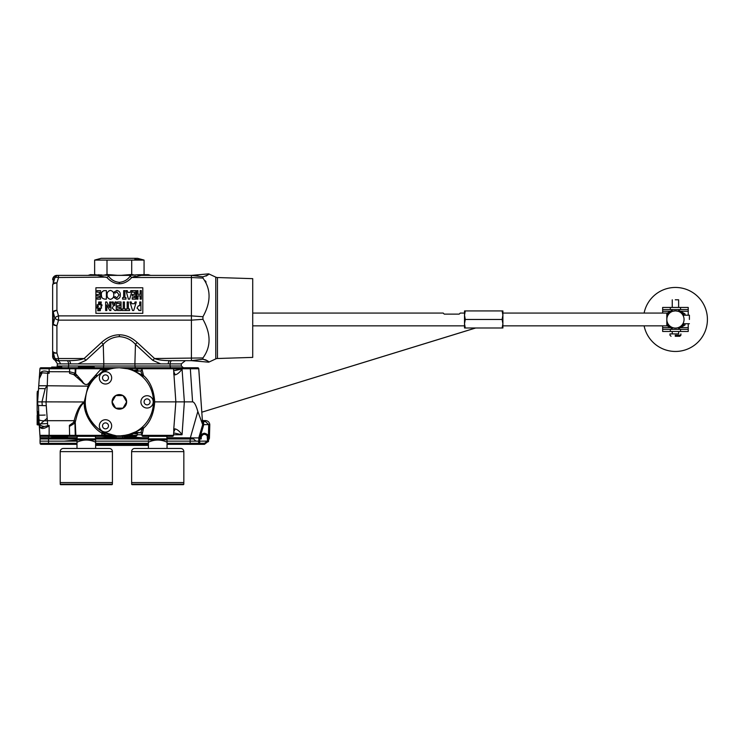 <?xml version="1.0" encoding="UTF-8"?>
<svg xmlns="http://www.w3.org/2000/svg" width="743" height="743" viewBox="0 0 743 743"><rect width="100%" height="100%" fill="white"/><g stroke="black" fill="none" stroke-linecap="round" stroke-linejoin="round"><path stroke-width="1.11" d="M675.229 336.291L679.836 336.291L680.894 335.232L675.183 335.232M678.628 331.471L678.628 333.904L669.982 333.904L672.248 333.904L672.248 331.471M675.285 299.8L678.628 299.8L678.628 307.453M675.285 310.853C671.273 311.503 671.375 311.503 675.582 310.853C679.594 311.503 679.501 311.503 675.285 310.853M672.248 309.59L672.248 311.456L672.87 311.243M677.588 327.802L678.164 327.626M673.539 327.858L674.077 327.969M502.89 313.063L666.824 313.063L666.824 319.462A8.61 8.61 0 0 0 675.433 328.072A8.61 8.61 0 0 0 684.052 319.462A8.61 8.61 0 0 0 675.433 310.843A8.61 8.61 0 0 0 666.824 319.462L666.824 325.852L502.89 325.852M644.107 325.852A31.977 31.977 0 0 0 707.42 319.462A31.977 31.977 0 0 0 644.107 313.063M684.637 313.704L680.226 311.159A9.585 9.585 0 0 1 684.024 315.199M684.024 323.725A9.585 9.585 0 0 1 680.226 327.765L684.832 325.109M662.645 325.852L662.645 329.335L688.232 329.335L688.232 323.725M688.232 315.199L688.232 307.453L662.645 307.453L662.645 313.063M662.645 327.626L670.418 327.626L666.824 325.555L670.641 327.765A9.585 9.585 0 0 1 666.852 323.725L667.957 323.725M667.957 315.199L666.824 315.199A9.585 9.585 0 0 1 670.641 311.159L670.641 311.159A9.585 9.585 0 0 1 672.248 310.425M688.232 329.335L688.232 331.471L662.645 331.471L662.645 329.335M670.316 329.335L670.316 331.471M680.551 329.335L680.551 331.471M662.645 309.59L688.232 309.59M680.551 309.59L680.551 307.453M670.316 309.59L670.316 307.453M678.628 309.59L678.628 311.456L678.173 311.289M677.087 311.011L676.529 310.918M678.628 328.685L680.226 327.765A9.585 9.585 0 0 1 678.628 328.499M672.248 328.499A9.585 9.585 0 0 1 670.641 327.765L672.248 328.685M678.628 310.425A9.585 9.585 0 0 1 680.226 311.159M685.018 324.997L685.018 323.725M672.248 310.23L666.824 313.37M685.018 315.199L685.018 313.927M675.582 299.8L678.628 299.8M675.693 335.232L680.894 335.232L680.894 333.904M675.647 336.291L679.836 336.291M39.314 377.76C39.36 371.937 42.249 369.912 47.961 371.695L69.545 371.76L75.136 373.2L82.102 380.945C84.73 385.533 87.377 385.71 90.052 381.465L101.317 368.751L39.936 368.751L39.24 378.828L42.128 372.81C40.354 372.875 39.416 374.528 39.314 377.76L38.534 388.812A8.526 0.594 -176 0 1 45.165 388.7L41.98 401.87L37.624 401.87L37.828 404.805L38.478 405.455L46.27 405.687M47.413 423.603L39.165 423.909L38.283 411.353M39.017 421.718C38.794 424.42 40.577 426.018 44.348 426.519L49.14 425.386L49.14 426.445L47.784 426.631C42.286 429.788 39.416 428.878 39.165 423.909L39.472 425.739M39.24 378.828L37.624 401.87L37.15 401.87L37.15 393.279L38.227 393.279L38.432 390.307L37.624 401.87L46.001 401.87L47.784 426.631M127.517 436.327L41.023 436.327A1.068 1.068 0 0 1 39.964 435.333L101.995 435.333L101.67 432.779C96.841 431.265 83.383 416.86 84.312 402.725C80.801 404.656 77.876 410.795 75.517 421.16L74.941 423.12L69.405 426.445L69.405 425.386L73.538 422.433L74.151 420.687L47.311 420.687C41.543 421.114 38.71 420.492 38.812 418.801M127.517 367.757L157.73 367.757M38.478 405.455L39.165 423.854L38.478 414.065C37.642 402.13 37.642 402.13 38.478 414.065C37.642 402.13 37.642 402.13 38.478 414.065L39.091 422.916L38.032 422.916L37.15 410.294L37.754 424.894A1.068 1.068 0 0 1 37.15 424.708L37.15 415.318M52.149 437.367L67.511 437.023M51.815 437.023L67.641 437.023L51.815 436.605M51.685 367.061L61.762 367.061M79.891 366.717L92.726 366.717M93.014 367.061L79.612 367.061M79.612 367.479L93.014 367.479M112.825 436.327L95.429 436.327L95.522 438.862L77.105 438.862L76.993 442.206L76.993 439.986L64.316 441.138L77.003 439.977M95.522 438.862L95.522 439.921L77.105 439.921M95.522 439.921L95.624 442.206C89.448 439.345 83.235 439.345 76.993 442.206L76.993 448.447L63.369 448.447L109.249 448.447A3.176 3.176 0 0 1 112.425 451.623L60.202 451.623A3.176 3.176 0 0 1 63.369 448.447M60.229 482.56L60.229 484.157A0.511 0.511 0 0 0 60.75 484.677L111.877 484.677A0.511 0.511 0 0 0 112.388 484.157L112.388 482.56M112.425 451.623L112.425 482.56L60.202 482.56L60.202 451.623M76.334 436.327L77.188 436.327L77.105 438.862M147.151 436.327L148.609 436.327L148.414 439.986M166.85 436.327L166.943 438.862L148.516 438.862M166.943 438.862L166.943 439.921L148.516 439.921M166.943 439.921L167.045 442.206C160.869 439.345 154.655 439.345 148.414 442.206L148.414 448.447L134.789 448.447L180.67 448.447A3.176 3.176 0 0 1 183.837 451.623L131.622 451.623A3.176 3.176 0 0 1 134.789 448.447M183.298 484.677L132.161 484.677L183.298 484.677A0.511 0.511 0 0 0 183.809 484.157L183.809 482.56M132.161 484.677A0.511 0.511 0 0 1 131.65 484.157L131.65 482.56M183.837 451.623L183.837 482.56L131.622 482.56L131.622 451.623M102.831 431.423A6.158 6.158 0 0 0 111.051 428.544A6.158 6.158 0 0 0 108.162 420.324A6.158 6.158 0 0 0 99.952 423.204A6.158 6.158 0 0 0 102.831 431.423M104.206 428.562A2.981 2.981 0 0 0 108.19 427.169A2.981 2.981 0 0 0 106.788 423.185A2.981 2.981 0 0 0 102.813 424.578A2.981 2.981 0 0 0 104.206 428.562M142.229 405.678A6.158 6.158 0 0 0 150.875 406.709A6.158 6.158 0 0 0 151.906 398.062A6.158 6.158 0 0 0 143.26 397.031A6.158 6.158 0 0 0 142.229 405.678M144.727 403.718A2.981 2.981 0 0 0 148.916 404.22A2.981 2.981 0 0 0 149.417 400.022A2.981 2.981 0 0 0 145.229 399.52A2.981 2.981 0 0 0 144.727 403.718M104.652 383.964A6.158 6.158 0 0 0 111.599 378.716A6.158 6.158 0 0 0 106.342 371.769A6.158 6.158 0 0 0 99.404 377.026A6.158 6.158 0 0 0 104.652 383.964M105.088 380.825A2.981 2.981 0 0 0 108.45 378.28A2.981 2.981 0 0 0 105.905 374.909A2.981 2.981 0 0 0 102.543 377.463A2.981 2.981 0 0 0 105.088 380.825M115.713 408.186A7.291 7.291 0 0 1 112.072 401.87L115.713 408.186A7.291 7.291 0 0 1 115.713 395.564L112.072 401.87A7.291 7.291 0 0 1 122.994 395.564A7.291 7.291 0 0 1 126.644 401.87L122.994 395.564A7.291 7.291 0 0 1 122.994 408.186L126.644 401.87A7.291 7.291 0 0 1 115.713 408.186L122.994 408.186M196.849 368.723L198.734 368.742L202.579 423.204L198.771 368.751L173.537 368.751A1.068 1.068 0 0 0 172.469 367.757L142.99 367.757A1.068 1.068 0 0 0 141.922 368.751L127.768 368.287L127.629 368.779L119.354 367.757A34.113 34.113 0 0 1 153.467 401.87A34.113 34.113 0 0 1 119.354 435.983L127.629 434.961L135.904 431.702M198.818 438.955L199.681 438.964L199.681 437.933L198.818 437.933L200.192 437.933L200.322 436.392C202.449 432.742 205.04 432.361 208.114 435.249L208.411 436.271L208.114 435.249L204.455 433.178L200.322 436.392L200.22 437.116L201.288 437.116L201.223 438.964L199.681 438.964L199.756 441.138L198.818 441.138L198.818 437.729L202.681 424.615L203.786 424.615L199.867 437.933L166.896 437.729M198.177 444.333L199.681 444.333L198.177 444.333A1.068 0.752 -90 0 0 198.929 443.32L199.681 443.302L199.681 444.333L204.455 444.333L208.588 441.138L204.455 444.333L208.588 441.138L207.52 441.128L208.588 441.138L204.455 444.333L204.455 443.302L207.483 441.138L208.588 441.138L207.52 441.128L207.204 435.76C204.892 433.596 202.95 433.884 201.362 436.615L201.288 437.116M198.818 441.138L195.855 441.138L193.635 438.964L166.934 438.723M46.92 438.676L40.131 438.723L39.165 423.909C39.221 427.429 40.949 428.293 44.348 426.519M130.852 275.337L107.856 275.337L108.562 276.127C111.088 279.777 114.691 281.857 119.354 282.368C124.025 281.857 127.629 279.767 130.146 276.127L130.852 275.337L137.696 274.752L148.247 274.65L150.634 275.384L141.439 275.384L191.415 275.384L202.932 276.814C207.408 275.374 209.34 274.381 208.718 273.851L207.715 274.947M183.428 367.757L181.329 366.011L57.378 366.011L181.329 366.011L181.329 363.884L68.616 363.884A4.263 1.783 -90 0 0 66.907 360.661L68.82 360.661C75.777 360.596 80.876 359.891 84.117 358.525L101.466 342.532C107.076 337.415 113.038 334.842 119.354 334.796C125.678 334.842 131.641 337.415 137.241 342.532A4.263 1.551 -47.3 0 0 135.458 344.362C131.297 339.69 125.929 337.108 119.354 336.625C112.778 337.108 107.41 339.69 103.249 344.362L103.825 363.884M217.448 277.538L217.448 358.498L252.722 357.392L252.722 278.653L217.448 277.538A4.263 4.263 0 0 1 215.776 277.148L208.718 273.851L191.415 275.384L141.439 275.384L131.771 277.51C127.945 281.634 123.802 283.715 119.354 283.761C114.905 283.715 110.772 281.634 106.936 277.51A4.263 1.672 137.4 0 0 108.562 276.127M217.448 358.498A4.263 4.263 0 0 0 215.776 358.897L208.718 362.185C209.35 361.655 207.418 360.671 202.932 359.231L202.932 357.95C211.096 346.86 211.096 333.978 202.932 319.295L202.932 316.741C211.096 302.085 211.096 289.203 202.932 278.086L202.932 276.814M91.723 275.384L97.277 275.384L88.073 275.384L90.46 274.65L107.856 275.337M134.808 259.418L144.068 260.078L137.548 258.323L101.159 258.323L94.64 260.078L94.64 274.473L95.308 274.65M143.399 274.65L144.068 274.473L143.371 274.65L144.068 274.473L144.068 260.078L131.715 260.078L131.715 274.473L134.52 275.077M465.276 310.936L464.514 315.199L465.276 319.462L464.514 323.725L465.276 327.988L464.514 327.988L464.514 310.936L502.129 310.936L502.89 315.199L502.129 319.462L502.89 323.725L502.129 327.988L502.89 327.988L502.89 310.936L502.129 310.936M689.402 319.462L689.402 315.199L689.402 319.462M464.514 325.852L252.722 325.852M464.514 313.063L460.251 313.063L459.193 314.122L444.258 314.122L443.2 313.063L252.722 313.063M57.109 366.717L57.378 363.884L68.635 363.884L68.616 366.011A2.136 0.892 -90 0 1 67.892 367.729M153.467 401.87L175.85 401.87L173.537 368.751L141.922 368.751L143.52 375.531C150.142 381.335 153.875 390.121 154.711 401.87C153.875 413.628 150.142 422.405 143.52 428.209L141.95 435.333A1.068 1.068 0 0 0 143.009 436.327L172.45 436.327A1.068 1.068 0 0 0 173.509 435.333L173.964 428.813L175.264 428.925C177.568 429.556 179.834 431.497 182.054 434.766L173.676 432.918M167.667 436.327L172.45 436.327M172.469 367.757L197.712 367.757A1.068 1.068 0 0 1 198.771 368.751M45.369 436.327L42.342 436.327M47.431 367.757L41.004 367.757A1.068 1.068 0 0 0 39.936 368.751A1.068 1.068 0 0 1 41.004 367.757L136.015 367.757L130.35 367.757L130.675 368.751L134.232 370.413L137.167 369.968L134.771 369.968M111.19 368.073L111.534 368.667M108.701 369.466L106.955 370.098M196.876 408.409L197.842 411.455C195.994 405.139 194.248 401.944 192.576 401.87L175.85 401.87L173.695 430.039M134.771 433.773L137.167 433.773L138.226 432.779L137.102 432.779L140.78 432.779L142.591 427.745L141.681 428.516L141.003 428.228L142.591 427.745A1.068 0.52 -166.4 0 1 143.52 428.209A1.068 0.873 -131.3 0 0 141.885 427.485M141.885 376.255L142.591 375.995A1.068 0.52 -13.6 0 0 143.52 375.531A1.068 0.873 131.3 0 1 141.885 376.255L141.003 375.512L141.681 375.224L142.591 375.995L140.78 370.961L135.56 370.961L138.226 370.961L136.015 367.757M37.15 393.446L37.373 391.301A1.068 1.068 0 0 0 38.432 390.307M37.15 424.225L37.15 424.708M37.15 401.87L37.15 410.294M129.542 436.327L135.988 436.327L129.542 436.327L129.756 435.333L137.056 435.333L137.167 433.773L134.232 433.327L129.756 435.333L127.787 435.537L127.629 434.961L125.976 435.742L127.787 435.537L127.629 434.961M127.647 436.327L125.121 436.327M148.563 437.729L95.485 437.729M77.142 437.729L40.131 437.729M148.526 438.723L115.239 438.723L115.239 437.729L108.571 436.327M130.146 436.327L123.468 437.729L123.468 438.723M39.193 424.309L39.983 427.457M190.106 438.723L197.842 411.455L202.681 424.615L202.328 419.581A1.068 1.068 0 0 0 203.387 420.575L205.532 420.575C208.003 420.817 209.424 422.163 209.786 424.615C209.424 422.163 208.003 420.817 205.532 420.575C208.003 420.817 209.424 422.163 209.786 424.615L209.424 438.314L209.786 424.615C209.424 422.163 208.003 420.817 205.532 420.575L205.532 421.625L203.536 421.625L203.749 424.634L209.786 424.615L209.424 438.314L208.003 441.388M45.165 415.04A8.526 0.594 -4 0 1 38.534 414.928M122.734 438.723L122.549 435.835L130.74 434.023M115.982 438.723L116.159 435.835L122.502 435.835M106.398 433.42L116.753 435.881M125.948 367.757L124.48 367.757M121.555 367.757L120.097 367.757M107.521 367.757L111.19 367.757M75.517 421.16L74.151 420.687C76.826 410.359 80.17 404.192 84.182 402.204L88.129 385.756L90.711 381.781C87.767 385.45 84.813 385.431 81.841 381.726L73.733 374.593L69.545 373.32L69.628 367.757L76.343 367.757M147.792 436.327L149.399 436.327M49.14 367.757L49.14 373.32L47.691 373.255L47.255 385.756L38.747 385.756M143.353 428.98A1.068 0.52 -167.4 0 0 142.405 428.516L134.957 432.38L142.21 432.779M40.048 427.299L39.165 423.909L40.206 427.634M39.788 426.686L39.992 427.179M47.961 371.695L47.691 373.255L42.128 372.81M118.982 367.766L102.144 368.751L106.546 368.899L107.661 369.828C105.153 370.293 93.154 376.72 89.067 386.174C86.977 389.388 85.705 394.654 85.25 401.972L46.001 401.87M100.324 369.893L104.187 369.893L100.324 369.893M112.685 367.757L112.695 367.757A1.068 0.706 -90 0 1 113.14 367.999A1.068 0.799 -99.4 0 0 113.763 368.222L111.311 368.723A1.068 0.752 -103.6 0 1 110.493 368.259A1.068 0.678 -90 0 0 109.918 367.757M85.25 401.322L85.259 402.771C84.47 417.009 98.002 430.067 103.203 431.915L101.67 432.779M101.763 432.9L102.794 431.999L104.633 432.779L103.426 432.036L115.434 435.751M116.289 435.844L119.354 435.983A34.113 34.113 0 0 1 85.25 401.87A34.113 34.113 0 0 1 119.354 367.757L127.527 368.259L119.354 367.757M112.806 435.342L111.376 435.036M111.933 435.166L111.116 434.971M109.741 434.599L109.156 434.423M127.127 368.658L127.517 368.073M125.326 368.287L123.422 368.008M202.579 423.204L202.681 424.615M107.298 369.893L104.187 369.893L100.872 372.819L107.661 369.828L106.955 368.751A1.068 0.752 -90 0 0 106.212 367.757M103.704 369.893L101.187 368.899M143.353 374.76A1.068 0.52 -12.6 0 1 142.405 375.224L134.957 371.361L140.78 370.961A1.068 1.068 90 0 0 141.839 369.986L140.78 370.961M100.937 436.327A1.068 1.059 -90 0 0 101.995 435.333L107.976 435.333L102.107 433.633L103.166 432.649M192.307 368.732L193.264 368.732M195.53 367.757A1.068 0.752 90 0 1 196.282 368.723L196.338 368.723M41.98 401.87L42.267 405.567M47.301 385.143L45.165 388.7M173.676 370.822L182.054 368.974C179.825 372.252 177.568 374.193 175.264 374.816L173.964 374.927L173.695 373.701M103.788 433.773L104.633 432.779L105.2 432.909L104.336 432.825L105.2 432.909L103.936 433.801M85.259 402.669L84.182 402.204L85.25 402.492M76.575 436.327A1.068 0.706 -90 0 1 75.87 435.333L75.257 422.2L73.854 421.615M75.972 436.327A1.068 0.706 -90 0 1 75.266 435.333L74.941 423.12L73.538 422.433M100.872 372.819L90.711 381.781M89.067 386.174L47.255 385.756L46.131 401.87M103.556 432.779L102.553 433.773M105.701 433.132L104.522 434.033L104.429 435.333A1.068 0.752 -90 0 1 103.686 436.327M107.224 436.327L107.976 435.333L118.973 436.122L125.976 435.742L125.846 436.327M112.825 435.352L111.413 436.327M134.232 433.327L134.957 432.38L134.232 433.327M75.962 367.757A1.068 0.706 90 0 0 75.257 368.751L75.136 373.2L73.733 374.593M76.557 367.757A1.068 0.706 90 0 0 75.851 368.751L75.628 373.664L74.216 375.011M102.144 368.751L101.317 368.751L102.144 368.751M127.647 367.757L127.397 368.723M134.483 371.296A1.068 0.659 116.3 0 1 134.232 370.413A1.068 0.724 73 0 0 134.957 371.361A1.068 0.864 -63.7 0 1 134.483 371.296M125.929 435.528L129.282 434.506M136.155 433.773A1.068 0.947 90 0 1 137.102 432.779M137.102 370.961A1.068 0.947 90 0 1 136.155 369.968M101.067 367.757L102.107 368.602M114.329 368.101L115.109 368.101M39.305 425.888A1.068 1.068 0 0 0 38.237 424.894L37.754 424.894M37.159 393.279L37.373 391.301M38.237 424.894L38.032 422.916L37.15 422.943M209.675 423.854L209.786 424.615L208.718 424.615L205.532 421.625M203.387 420.575L203.536 421.625L202.468 421.68M74.699 375.438L77.188 375.438L74.699 375.438M96.107 375.438L97.361 375.438L95.429 375.438L96.107 375.438L96.107 376.915M160.683 363.884L152.807 360.364A4.263 1.551 132.7 0 1 154.59 358.525C157.841 359.891 162.94 360.596 169.887 360.661L171.809 360.661A4.263 1.783 90 0 0 170.073 363.884L170.091 366.011A2.136 0.892 90 0 0 170.974 367.757M57.657 363.884L60.415 363.884A4.263 3.604 -90 0 0 56.914 360.661C54.443 360.179 54.443 360.179 56.914 360.661A4.263 4.263 0 0 1 56.096 360.578L56.087 360.578M465.276 319.462L502.129 319.462M465.276 327.988L502.129 327.988M104.187 275.077L107.001 274.473L117.496 275.337M121.22 275.337L131.715 274.473M131.715 260.078L94.64 260.078L97.649 259.437M107.001 260.078L107.001 274.473M130.814 275.384L107.902 275.384M55.521 360.42A4.263 4.263 0 0 1 52.651 356.389L52.651 350.882A4.263 2.136 0 0 0 56.914 353.009A4.263 2.08 165.8 0 1 53.227 352.572A4.263 3.381 180 0 1 52.651 350.882L52.651 292.436M181.283 363.884L185.416 360.661L191.415 360.661L202.932 359.231L206.062 359.983M207.009 360.531L207.715 361.089M205.319 280.817L206.062 282.024M207.074 275.458L206.071 276.052M139.749 301.983L140.947 301.983L140.947 310.509L139.61 310.509L137.009 308.085L138.384 305.828L139.749 305.698L139.749 301.983M135.012 301.983L136.303 301.983L133.731 310.509L132.533 310.509L129.96 301.983L131.251 301.983L131.762 303.729L134.502 303.729L135.012 301.983M128.372 308.977L129.579 308.977L129.579 310.509L125.966 310.509L125.966 308.977L127.174 308.977L127.174 301.983L128.372 301.983L128.372 308.977M124.443 308.977L125.641 308.977L125.641 310.509L122.038 310.509L122.038 308.977L123.236 308.977L123.236 301.983L124.443 301.983L124.443 308.977M117.44 301.983L121.053 301.983L121.053 310.509L117.44 310.509L117.44 308.977L119.846 308.977L119.846 307.342L117.44 307.342L117.44 305.81L119.846 305.81L119.846 303.515L117.44 303.515L117.44 301.983M115.035 301.983L116.242 301.983L116.242 310.509L114.868 310.509L112.193 308.085L113.438 305.875L111.924 301.983L113.27 301.983L114.71 305.698L115.035 301.983M109.676 301.983L110.883 301.983L110.883 310.509L109.75 310.509L106.834 304.899L106.834 310.509L105.636 310.509L105.636 301.983L106.778 301.983L109.676 307.574L109.676 301.983M98.187 306.905L98.299 305.921L97.212 305.921L97.212 304.714L98.429 304.714L98.735 301.983L99.618 301.983L99.311 304.714L100.082 304.714L100.389 301.983L101.271 301.983L100.964 304.714L101.921 304.714L101.921 305.921L100.825 305.921L101.587 308.104L100.584 308.104L100.286 310.732L99.404 310.732L99.701 308.104L98.93 308.104L98.643 310.732L97.751 310.732L98.048 308.104L96.999 308.104L96.999 306.905L98.187 306.905M140.139 290.615L141.337 290.615L141.337 299.141L140.139 299.141L140.139 295.863L137.947 295.863L137.947 299.141L136.749 299.141L136.749 290.615L137.947 290.615L137.947 294.33L140.139 294.33L140.139 290.615M132.208 290.615L135.709 290.615L135.709 299.141L132.208 299.141L132.208 297.609L134.502 297.609L134.502 295.974L132.208 295.974L132.208 294.442L134.502 294.442L134.502 292.148L132.208 292.148L132.208 290.615M130.814 290.615L132.096 290.615L129.672 299.141L128.4 299.141L125.976 290.615L127.257 290.615L127.759 292.361L130.313 292.361L130.814 290.615M124.88 297.609L125.976 297.609L125.976 299.141L122.586 299.141L122.586 297.609L123.672 297.609L123.672 290.615L124.88 290.615L124.88 297.609M114.19 292.027L116.93 290.392C119.335 291.024 120.459 292.528 120.282 294.887C120.422 297.209 119.298 298.695 116.911 299.364L114.162 297.664L114.998 296.587L116.93 297.832L119.084 294.897L116.911 291.925L114.998 293.169L114.19 292.027L116.93 290.392C119.335 291.024 120.459 292.528 120.282 294.887L120.18 296.058M110.419 290.392C112.778 291.061 113.902 292.556 113.772 294.878C113.902 297.181 112.778 298.677 110.428 299.364C108.088 298.667 106.983 297.163 107.103 294.85C106.973 292.556 108.079 291.07 110.419 290.392L108.812 290.931M104.939 290.615L106.398 290.615L106.398 299.141L104.958 299.141C102.339 298.751 101.141 297.284 101.364 294.757C101.15 292.287 102.339 290.903 104.939 290.615L103.565 290.717M97.045 290.615L100.546 290.615L100.546 299.141L97.045 299.141L97.045 297.609L99.339 297.609L99.339 295.974L97.045 295.974L97.045 294.442L99.339 294.442L99.339 292.148L97.045 292.148L97.045 290.615M101.568 296.494L101.364 294.757M113.716 294.005L113.772 294.878C113.902 297.181 112.778 298.677 110.428 299.364C108.088 298.667 106.983 297.163 107.103 294.85M119.084 294.897L116.911 291.925M114.998 296.587L116.93 297.832M116.911 299.364L114.162 297.664M137.009 308.085L138.384 305.828L139.749 305.698M139.61 310.509L138.727 310.453M202.932 278.086L191.415 277.51L131.771 277.51A4.263 1.672 42.6 0 1 130.146 276.127M101.466 342.532A4.263 1.551 -132.7 0 1 103.249 344.362L85.9 360.364L78.024 363.884M168.159 363.884A4.263 1.783 90 0 1 169.887 360.661L191.415 360.661L202.932 359.231M52.651 312.506L52.651 285.154A4.263 2.136 0 0 1 56.914 283.027L56.914 310.379A4.263 2.136 0 0 0 52.651 312.506A4.263 0.567 0 0 1 53.227 312.227L53.227 323.818A4.263 0.567 0 0 1 52.651 323.53A4.263 2.136 0 0 0 56.914 325.666L56.914 353.009L58.539 358.525L84.117 358.525A4.263 1.551 -132.7 0 1 85.9 360.364M54.852 358.237A4.263 2.053 161.6 0 0 58.539 358.525L58.539 360.661A4.263 4.096 -90 0 1 54.852 358.237L53.227 352.572L53.227 358.367L54.852 358.237L53.227 358.367A4.263 4.161 90 0 0 56.914 360.661L68.82 360.661A4.263 1.783 -90 0 1 70.557 363.884M52.651 279.647A4.263 4.263 0 0 1 56.914 275.384A4.263 4.263 0 0 0 52.651 279.647A4.263 3.947 0 0 1 53.227 277.678L54.852 277.798L53.227 277.678L53.227 283.473A4.263 2.08 14.2 0 1 56.914 283.027L58.539 277.51A4.263 2.053 -161.6 0 0 54.852 277.798L53.227 283.473A4.263 3.381 0 0 0 52.651 285.154M106.091 277.111L58.539 277.51L58.539 275.384L56.914 275.384A4.263 4.161 90 0 0 53.227 277.678M202.932 319.295L191.415 320.149L58.539 320.149L58.539 315.886L56.914 310.379A4.263 2.08 165.8 0 0 53.227 312.227L54.852 318.023L53.227 323.818A4.263 2.08 14.2 0 0 56.914 325.666L58.539 320.149A4.263 2.053 -161.6 0 1 54.852 318.023A4.263 2.053 161.6 0 1 58.539 315.886L191.415 315.886L202.932 316.741M53.227 358.367A4.263 3.947 180 0 1 52.651 356.389A4.263 4.263 0 0 0 56.914 360.661A4.263 4.263 0 0 1 52.651 356.389M132.635 277.102L135.337 276.229M106.936 277.51L97.277 275.384L58.539 275.384A4.263 4.096 90 0 0 54.852 277.798M95.903 287.773L95.903 313.351L142.805 313.351L142.805 287.773L95.903 287.773M198.362 276.08L191.833 275.384M137.241 342.532L154.59 358.525L202.932 357.95M97.277 275.384A4.263 3.009 90 0 0 98.958 274.65M99.785 275.542A4.263 2.721 103.7 0 0 101.02 274.752M138.932 275.542A4.263 2.721 76.3 0 1 137.696 274.752M141.439 275.384A4.263 3.009 90 0 1 139.749 274.65M195.855 441.138L190.162 441.138L190.162 438.964L166.943 438.964M77.105 438.723L48.546 438.723L48.546 441.138L40.02 441.138L40.094 438.964L77.105 438.964M115.239 438.723L95.513 438.723M95.624 445.401L148.414 445.401M197.554 444.333L190.162 444.333L197.554 444.333A1.068 1.068 0 0 0 198.613 443.302L199.681 443.302L198.613 443.302L198.687 441.138M76.993 444.333L41.162 444.333A1.068 1.068 0 0 1 40.094 443.302L40.02 441.138M167.045 443.302L190.162 443.302L190.162 444.333L167.045 444.333M148.414 444.333L95.624 444.333M208.384 441.741L208.411 436.271L207.353 436.271M200.192 437.933L201.223 438.964M207.483 441.138L199.756 441.138L199.681 443.302L190.162 443.302L190.162 441.138L167.045 441.138M48.546 444.333L48.546 441.138L76.993 441.138M95.624 441.138L148.414 441.138M122.994 395.564L115.713 395.564M180.67 448.447L167.045 448.447L167.045 439.986M167.045 448.447L148.414 448.447M109.249 448.447L95.624 448.447L95.624 439.986M95.624 448.447L76.993 448.447M173.546 368.974L182.054 368.974L184.357 401.87L182.054 434.766L173.546 434.766M688.232 311.289L680.458 311.289M680.458 327.626L688.232 327.626M670.418 311.289L662.645 311.289M60.229 484.157L112.388 484.157M131.65 484.157L183.809 484.157M119.354 334.796L119.354 336.625M119.354 283.761L119.354 282.368M215.776 358.897L215.776 277.148M141.95 435.333L173.509 435.333M72.647 435.333L73.028 436.327M48.536 436.327L48.639 438.723M141.913 434.766L137.093 434.766M135.811 367.757A2.136 0.892 90 0 1 134.938 366.011L134.938 363.884M102.896 367.757A2.136 0.892 90 0 0 103.779 366.011L103.779 363.884M137.093 368.974L141.913 368.974M208.411 436.271L208.718 424.615M192.576 401.87L190.264 367.757M103.704 367.757A1.068 0.752 -90 0 1 104.457 368.751L104.466 368.899A1.068 0.752 -90 0 0 105.218 369.893M49.14 436.327L49.14 426.445M69.638 436.327L69.405 426.445M113.855 435.537L112.546 436.327M173.741 371.732L175.264 374.816M175.264 428.925L173.741 432.008M140.78 432.779A1.068 1.068 90 0 1 141.839 433.754L140.78 432.779M100.314 367.757L101.317 368.751M127.527 368.259L127.406 367.757M127.731 436.327L127.787 435.537M208.486 438.314L209.424 438.314M95.494 377.49L93.609 377.49M79.018 377.49L77.031 377.49M76.947 377.416L78.953 377.416M93.674 377.416L95.578 377.416M152.807 360.364L135.458 344.362L134.892 363.884M191.415 275.384L191.415 360.661L208.718 362.185M41.162 444.333A1.068 1.068 0 0 1 40.094 443.302L76.993 443.302M95.624 443.302L148.414 443.302M204.455 443.302L198.929 443.32M208.114 435.249L207.204 435.76M200.322 436.392L201.362 436.615M148.516 438.964L95.522 438.964M193.635 438.964L190.162 438.723M199.031 438.955L199.681 438.964M671.04 336.291L669.982 335.232L669.982 333.904M672.248 299.8L672.248 307.453M672.248 327.459L672.248 329.335M678.628 327.459L678.628 329.335M52.029 437.367L51.397 436.327M78.674 366.717L78.052 367.757M93.952 366.717L94.575 367.757M682.919 323.725L689.402 323.725M125.985 435.519L129.328 434.488M130.192 434.228L132.403 433.55L130.192 434.228M201.808 412.207L475.706 327.988M475.594 327.988L201.808 412.198M110.187 369.02L110.726 368.872M128.418 368.983L129.7 369.364M103.426 432.027L103.89 432.277L103.426 432.027M97.166 375.967L98.791 374.658M47.143 418.272L39.277 424.931L47.143 418.281M91.965 381.54L93.507 379.617M85.454 398.099L85.696 396.316M85.399 405.093L85.269 403.031M103.11 431.869L102.348 431.442M122.809 436.327L142.164 437.729L122.809 436.327M116.168 435.835L115.035 435.704M125.883 435.352L122.363 435.844M117.162 436.327L95.503 438.296L117.162 436.327M130.034 434.265L129.096 434.562M133.991 432.677L132.579 433.318M122.4 367.896L123.384 367.999M39.685 426.417L39.165 423.909M39.305 377.825L39.806 375.494M137.056 435.333L135.988 436.327M682.919 315.199L689.402 315.199M57.49 363.884L55.075 360.244"/></g></svg>
